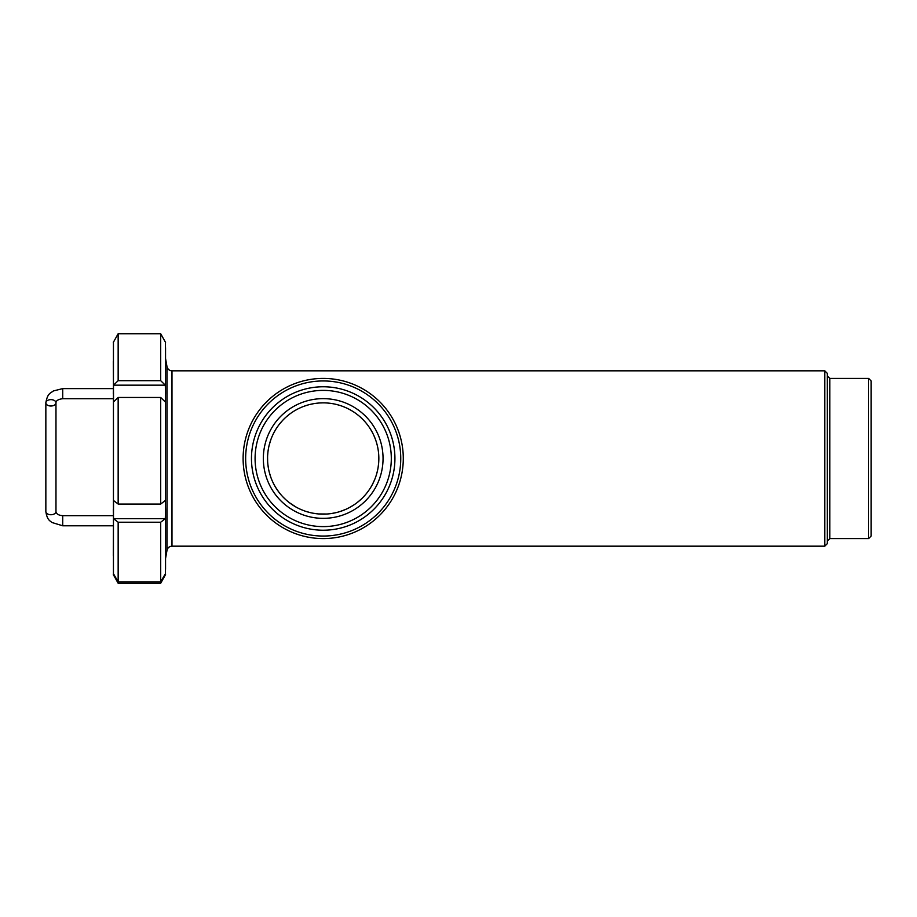 <?xml version="1.0" encoding="UTF-8"?>
<svg xmlns="http://www.w3.org/2000/svg" width="917" height="917" viewBox="0 0 917 917"><rect width="100%" height="100%" fill="white"/><g stroke="black" fill="none" stroke-linecap="round" stroke-linejoin="round"><path stroke-width="1.38" d="M868.617 378.412L868.617 538.588L871.15 536.055L871.15 380.945L868.617 378.412L829.839 378.412L827.317 375.89M824.784 546.177L824.784 370.823L827.317 373.357L827.317 543.643L824.784 546.177L171.983 546.177C169.313 546.36 167.662 547.758 166.997 550.349L165.553 558.533M824.784 370.823L171.983 370.823C169.381 370.663 167.719 369.276 166.997 366.651L165.553 358.467M318.726 513.956L326.899 514.013M331.346 513.543L335.576 512.741M340.356 511.422L345.652 509.405M349.698 507.422L353.595 505.095M357.114 502.608L360.885 499.433M363.889 496.452L365.482 494.664M367.648 491.97L369.471 489.391M372.313 484.635L374.583 479.832M376.44 474.639L377.472 470.742M378.079 467.67L378.618 463.372M378.698 462.363L378.836 457.973M378.755 455.474L378.446 451.909M377.987 448.814L377.609 446.854M377.265 445.387L376.749 443.392M375.454 439.381L373.941 435.69M373.001 433.684L372.164 432.079M371.316 430.566L369.471 427.609M367.132 424.365L365.677 422.565M363.304 419.929L360.748 417.441M358.272 415.309L355.853 413.452M351.83 410.793L349.148 409.28M346.225 407.847L343.13 406.552M340.322 405.566L337.227 404.661M331.346 403.457L328.206 403.09M322.818 402.861L319.804 402.964M318.635 403.044L316.835 403.228M313.499 403.709L309.717 404.523M307.08 405.245L303.779 406.357M301.487 407.274L300.306 407.79M296.776 409.532L295.996 409.968M293.52 411.435L291.182 412.994M288.912 414.679L285.852 417.258M282.791 420.25L279.467 424.101M278.401 425.511L277.117 427.311M275.341 430.13L274.538 431.517M273.415 433.649L272.532 435.518M270.847 439.667L269.22 444.997M268.417 448.734L268.096 450.82M267.89 452.425L267.661 455.199M267.569 457.239L267.638 461.492M267.902 464.69L268.486 468.61M269.346 472.473L270.916 477.528M272.762 481.998L274.309 485.07M275.536 487.202L278.837 492.085M283.502 497.495L286.15 500.017M289.623 502.86L296.031 507.055M301.269 509.634L303.882 510.677M306.404 511.537L310.462 512.66M313.098 513.211L317.763 513.875M113.295 515.663L62.711 515.663C58.608 515.354 56.361 513.978 55.971 511.56A5.055 3.187 180 0 1 50.905 514.735A5.055 3.187 180 0 1 45.85 511.56L45.85 402.827A5.055 3.187 180 0 1 50.905 399.64A5.055 3.187 180 0 1 55.971 402.827A5.055 3.187 180 0 1 50.905 406.013A5.055 3.187 180 0 1 45.85 402.827C47.546 392.98 50.641 393.267 53.324 390.974L62.711 388.602L113.295 388.602M113.444 575.108L113.444 341.892M113.295 555.45L113.548 500.522L118.155 504.052L118.155 397.474L113.548 401.944L113.295 361.55M113.295 393.553L113.548 385.163L118.155 380.681L118.155 333.742L113.295 342.442M118.155 380.681L160.693 380.681L160.693 333.742L118.155 333.742M160.693 380.681L165.301 385.163L165.553 393.553L165.392 341.892M165.553 342.442L160.693 333.742M165.392 575.108L165.553 347.726M165.553 569.274L165.553 509.611L165.301 518.701L160.693 522.22L118.155 522.22L113.548 518.701L113.295 509.611M118.155 581.871L160.693 581.871L165.301 573.87L165.553 574.558L160.693 583.258L118.155 583.258L113.295 574.558L113.548 573.87L118.155 581.871L118.155 522.22M114.35 575.257L113.295 574.558M118.155 504.052L160.693 504.052L160.693 397.474L118.155 397.474M160.693 581.871L160.693 522.22M165.553 393.553L165.301 401.944L160.693 397.474M160.693 504.052L165.301 500.522L165.553 509.611M165.553 574.558L164.498 575.257M165.301 518.701L113.548 518.701M165.301 385.163L113.548 385.163M323.197 380.945A77.555 77.555 0 0 1 390.367 497.278A77.555 77.555 0 0 1 256.038 497.278A77.555 77.555 0 0 1 323.197 380.945M323.197 378.412A80.088 80.088 0 0 0 253.837 498.539A80.088 80.088 0 0 0 392.556 498.539A80.088 80.088 0 0 0 323.197 378.412M323.197 386.768A71.732 71.732 0 0 1 385.312 494.366A71.732 71.732 0 0 1 261.081 494.366A71.732 71.732 0 0 1 323.197 386.768M323.197 402.861A55.639 55.639 0 0 1 371.385 486.319A55.639 55.639 0 0 1 275.008 486.319A55.639 55.639 0 0 1 323.197 402.861M323.197 398.643A59.857 59.857 0 0 1 375.03 488.429A59.857 59.857 0 0 1 271.363 488.429A59.857 59.857 0 0 1 323.197 398.643M323.197 390.39A68.11 68.11 0 0 1 382.183 492.555A68.11 68.11 0 0 1 264.211 492.555A68.11 68.11 0 0 1 323.197 390.39A68.11 68.11 0 0 1 382.183 492.555A68.11 68.11 0 0 1 264.211 492.555A68.11 68.11 0 0 1 323.197 390.39M829.839 378.412L829.839 538.588L868.617 538.588M171.983 370.823L171.983 546.177M166.997 366.651L166.997 550.349M62.711 515.663L62.711 525.785L113.295 525.785M55.971 511.56L55.971 402.827C56.097 400.614 58.344 399.239 62.711 398.712L62.711 388.602M829.839 538.588L827.317 541.11M45.85 511.56C47.18 520.317 50.057 520.661 51.856 522.472L62.711 525.785M62.711 398.712L113.295 398.712"/></g></svg>
